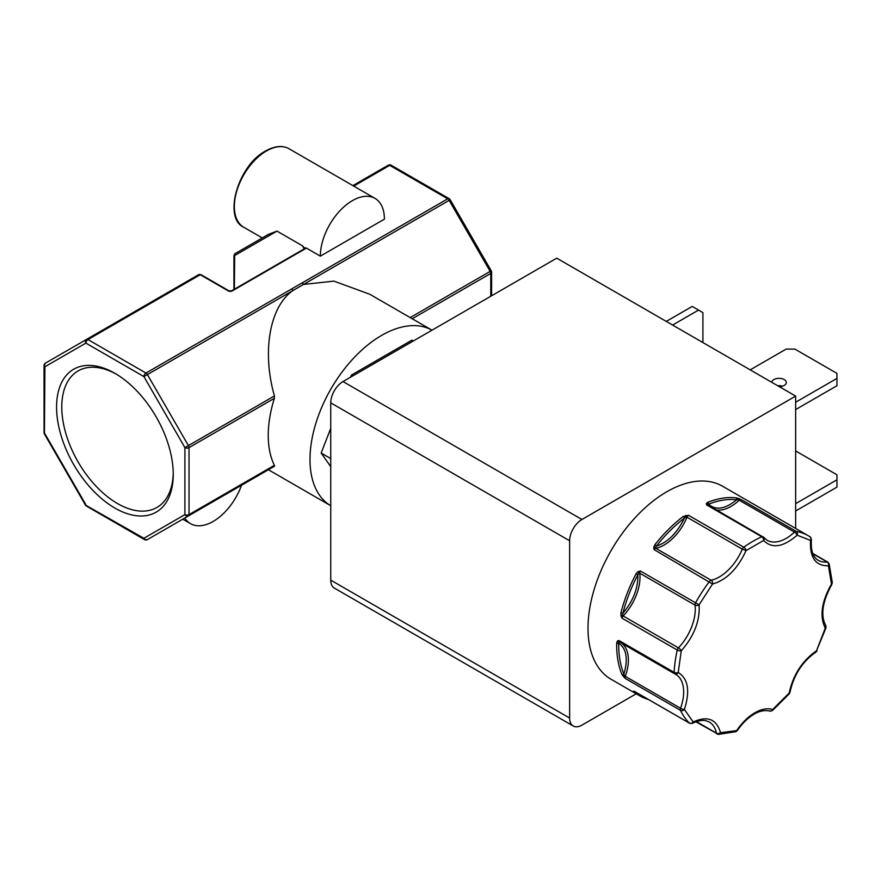 <?xml version="1.0" encoding="UTF-8"?>
<svg xmlns="http://www.w3.org/2000/svg" width="881" height="881" viewBox="0 0 881 881"><rect width="100%" height="100%" fill="white"/><g stroke="black" fill="none" stroke-linecap="round" stroke-linejoin="round"><path stroke-width="1.32" d="M654.803 544.832A111.458 64.357 -60 0 1 683.238 516.464L688.513 515.275A2.896 1.674 120 0 0 687.015 517.224L742.287 549.138A2.896 1.674 -60 0 1 743.784 547.189A2.896 1.465 54.6 0 1 746.064 550.581C737.628 568.84 726.462 579.984 712.542 584.026L654.098 549.612L653.724 547.365L654.803 544.832L656.356 546.132C667.831 542.289 677.181 532.961 684.427 518.127L688.513 515.275L743.784 547.189A111.458 64.357 -60 0 1 752.792 541.386A111.458 64.357 -60 0 1 761.812 536.782L706.54 504.868L706.364 503.492L707.718 502.335A1.443 0.958 68.4 0 1 708.577 504.185C715.812 510.65 725.173 509.185 736.648 499.78L740.954 499.461A2.896 1.674 120 0 0 739.82 499.725A2.896 1.674 120 0 0 739.203 500.199L794.475 532.113A2.896 1.079 46.6 0 1 797.14 535.185C783.231 547.211 772.053 548.962 763.618 540.449A2.896 1.85 -114 0 0 761.812 536.782A2.896 1.674 -60 0 1 763.023 536.76A2.896 1.674 -60 0 1 763.309 537.003A2.896 2.302 -38.7 0 1 763.838 537.454L767.054 540.251A38.357 22.146 -60 0 0 794.475 532.113A2.896 1.674 -60 0 1 795.091 531.639A2.896 1.674 -60 0 1 796.226 531.375A2.896 2.313 100.5 0 1 797.14 535.185L810.586 540.449A2.896 2.368 -57.3 0 0 810.102 536.826L810.102 536.826A2.896 2.368 -57.3 0 0 810.024 536.782A111.458 64.357 -60 0 0 808.527 535.868L722.552 486.224A111.458 64.357 120 0 0 666.818 491.752A111.458 64.357 120 0 0 594.003 589.973A111.458 64.357 120 0 0 611.084 679.284L639.749 695.836A111.458 64.357 -60 0 1 634.166 691.893L633.549 691.145L634.221 691.255L689.493 723.158A2.896 2.335 -45.6 0 0 693.182 721.98C707.443 715.493 716.55 719.061 720.515 732.684A2.896 2.247 90 0 1 718.467 734.402L735.8 731.682A2.896 2.015 -106.8 0 0 737.012 730.096C742.276 722.431 748.222 716.649 754.841 712.762C761.459 709.007 767.406 707.917 772.681 709.502A2.896 1.233 49.5 0 1 772.516 710.515L789.321 693.754A2.896 0.749 -139.1 0 0 789.178 693.039C793.131 674.846 802.239 660.761 816.5 650.784L826.004 627.834A2.896 0.87 -162.9 0 1 825.277 628.164C819.451 616.403 821.521 601.69 831.477 584.026A2.896 1.773 -3.1 0 0 832.314 582.693L829.153 563.807A2.896 2.081 163.2 0 1 828.426 565.822C815.542 565.998 809.595 557.541 810.586 540.449A2.896 1.432 6.3 0 0 811.423 539.579L810.102 536.826L808.527 535.868A111.458 64.357 -60 0 0 796.226 531.375L740.954 499.461L738.443 498.448L739.203 500.199A38.357 22.146 120 0 1 716.649 509.989M653.724 547.365A1.443 0.716 2.4 0 1 655.222 547.53A1.443 1.046 -101.8 0 0 655.849 548.323A2.896 1.674 120 0 0 655.222 548.566A2.896 1.674 120 0 0 654.098 549.612L656.356 546.132C665.056 535.086 674.405 525.759 684.427 518.127A1.443 0.694 52.8 0 0 683.238 516.464M769.377 710.912A2.896 2.346 -72.5 0 0 769.763 711.077C762.263 709.293 755.402 713.291 754.246 714.095C748.057 717.718 742.43 723.191 737.353 730.536L720.515 732.684A2.896 1.993 168 0 1 716.462 733.157L696.453 721.605M114.904 373.324A82.506 47.64 -120 0 0 56.571 407.011A82.506 47.64 -120 0 0 114.904 508.062A82.506 47.64 -120 0 0 173.249 474.374A82.506 47.64 -120 0 0 114.915 373.324L114.904 373.324A82.506 47.64 -120 0 0 114.904 373.324M116.226 374.106A78.816 45.504 -120 0 0 78.949 370.46A78.816 45.504 -120 0 0 65.8 433.331A78.816 45.504 -120 0 0 117.514 503.547A78.816 45.504 -120 0 0 157.754 506.949A78.816 45.504 -120 0 0 173.238 472.844M779.333 386.682A7.235 4.174 0 0 0 786.293 382.508A7.235 4.174 0 0 0 784.178 379.557A7.235 4.174 0 0 0 776.414 378.621A7.235 4.174 0 0 0 771.822 382.354M777.692 385.735A7.235 4.174 180 0 1 782.537 386.175M675.033 673.987A38.357 22.146 -60 0 1 675.716 674.35A38.357 22.146 -60 0 1 680.55 708.269A2.896 1.674 -60 0 0 680.484 710.339A111.458 64.357 -60 0 0 689.493 723.158A2.896 1.674 -60 0 0 689.691 723.312L692.499 723.356A2.896 1.74 -118 0 0 693.182 721.98L684.405 709.502A2.896 0.705 -160.2 0 1 680.55 708.269L625.279 676.355A2.896 1.674 120 0 0 625.213 678.425L621.931 674.483A1.443 1.079 -22.5 0 0 623.913 674.097C628.274 659.01 626.545 648.691 618.726 643.119L618.847 640.454L674.119 672.368A2.896 1.564 2.9 0 0 678.216 672.511C688.171 678.678 690.23 691.012 684.405 709.502A2.896 2.203 154.4 0 1 680.484 710.339L625.213 678.425L623.913 674.097C620.279 665.254 618.55 654.924 618.726 643.119A1.443 0.815 0.9 0 1 616.678 643.097L617.35 641.126L618.847 640.454A2.896 1.674 120 0 0 619.442 641.919A2.896 1.674 120 0 0 619.519 641.963L674.648 673.789M708.027 505.088A2.896 1.674 120 0 0 707.751 504.846L763.838 537.454A2.896 2.302 -38.7 0 1 763.618 540.449L746.064 550.581L742.287 549.138A38.357 22.146 -60 0 1 711.121 580.227A2.896 1.674 -60 0 0 710.493 580.48A2.896 1.674 -60 0 0 709.37 581.526A111.458 64.357 -60 0 0 695.561 602.868A2.896 1.674 -60 0 0 695.021 605.126A38.357 22.146 -60 0 1 678.436 647.865A2.896 1.674 -60 0 0 677.258 650.068A111.458 64.357 -60 0 0 674.119 672.368A2.896 1.674 -60 0 0 674.725 673.833A2.896 1.674 -60 0 0 674.791 673.866A2.896 2.357 -64.7 0 0 678.216 672.511L681.266 650.784A2.896 0.914 -136.4 0 0 678.436 647.865L623.164 615.951A2.896 1.674 120 0 0 621.986 618.154L620.918 615.698L620.929 612.813L622.922 613.231C633.252 600.886 638.229 588.056 637.855 574.742L640.289 570.954L699.096 604.818C700.087 620.764 694.14 636.082 681.266 650.784A2.896 1.123 -167.4 0 1 677.258 650.068L621.986 618.154L622.922 613.231C626.226 600.258 631.203 587.429 637.855 574.742L636.06 573.817L637.987 571.703L640.289 570.954A2.896 1.674 120 0 0 639.749 573.212L695.021 605.126A2.896 1.883 -7.1 0 0 699.096 604.818L712.542 584.026A2.896 2.103 78.2 0 0 711.121 580.227L655.849 548.323A38.357 22.146 120 0 0 687.015 517.224L686.046 516.773L685.814 515.352M302.051 282.933L291.611 288.957A2.896 1.674 60 0 1 293.065 290.477L449.156 200.361L490.166 271.392L491.224 270.786L450.213 199.745L449.156 200.361A2.896 1.674 -120 0 0 447.702 198.831L302.051 282.933A2.896 1.674 60 0 1 303.493 284.453L333.866 281.105L369.734 294.232L432.009 330.188A101.326 58.498 120 0 0 381.649 335.386A101.326 58.498 120 0 0 315.519 424.444A101.326 58.498 120 0 0 330.738 505.727L268.408 469.738L147.402 539.601L274.432 466.269L274.376 465.322L189.019 514.603L189.019 447.625L274.376 398.344L274.432 395.943L188.413 445.61L147.402 374.579L293.065 290.477C269.74 306.346 261.745 351.596 274.432 395.943M274.376 398.344A101.326 58.498 120 0 0 274.376 465.322M274.432 466.269L147.402 539.601L274.432 466.269M241.537 485.255A45.305 26.155 -60 0 1 213.169 521.42A45.305 26.155 -60 0 1 190.516 523.666A45.305 26.155 -60 0 1 184.812 518.006M320.343 256.14A45.305 26.155 -60 0 1 352.378 200.648A45.305 26.155 -60 0 1 375.031 198.401A45.305 26.155 -60 0 1 384.413 219.149L320.343 256.14L306.148 247.946L304.385 247.913L302.601 245.898L304.374 249.279M268.54 234.324L234.963 253.706L268.54 234.324L276.997 231.108L302.601 245.898M569.633 540.769A17.367 10.032 -60 0 1 581.923 519.493L795.642 396.098L556.737 258.166L343.017 381.561A17.367 10.032 120 0 0 330.738 402.837L569.633 540.769L569.633 718.048A17.367 10.032 -60 0 0 573.234 725.999A17.367 10.032 -60 0 0 581.923 725.14L636.214 693.799M795.642 396.098L795.642 528.424M330.738 402.837L330.738 580.127A17.367 10.032 120 0 0 334.34 588.079L573.234 725.999M795.642 450.94L836.95 474.793L836.95 479.804L795.642 503.657M795.642 510.98L836.95 487.127L836.95 479.804M672.61 325.067L698.567 310.079L702.906 312.59L702.906 342.555M698.567 310.079L692.213 306.423L666.267 321.4M795.642 409.577L836.95 385.724L836.95 378.401L795.642 402.243M750.194 369.866L786.182 349.085L794.871 349.085L836.95 373.379L836.95 378.401M330.738 466.666L321.158 453.043L330.738 458.572M350.594 377.189L351.409 375.086L352.818 375.901M321.158 453.043L330.738 428.353M351.409 375.086L411.901 340.165L413.31 340.98M707.718 502.335A111.458 64.357 -60 0 1 736.153 497.864L738.443 498.448M736.153 497.864A1.443 1.145 96.7 0 1 736.648 499.78C727.948 498.778 718.588 500.243 708.577 504.185L707.564 504.35A1.443 1.156 -38.7 0 0 707.751 504.846A2.896 1.674 120 0 0 706.54 504.868L707.564 504.35A1.443 1.255 13.8 0 0 706.364 503.492M637.987 571.703A1.443 0.551 61.4 0 0 638.736 573.013A1.443 0.936 -7.1 0 1 639.749 573.212A38.357 22.146 120 0 1 623.164 615.951L622.338 615.29L620.918 615.698M617.35 641.126A1.443 1.145 48.4 0 0 618.594 641.908A1.443 1.178 -64.7 0 1 619.442 641.919L675.716 674.35M623.274 676.531L625.279 676.355A38.357 22.146 120 0 0 621.347 643.02M633.549 691.145A1.443 1.443 55.5 0 0 634.43 691.409A2.896 1.674 120 0 0 634.65 691.497M634.419 691.398L634.221 691.255A2.896 1.674 120 0 0 634.419 691.398L689.691 723.312M634.166 691.893A1.443 1.178 -49.6 0 0 635.278 691.893M772.516 710.515L769.763 711.077A2.896 2.346 -72.5 0 0 772.681 709.502L789.178 693.039A2.896 1.277 -170.3 0 0 789.982 692.345L789.321 693.754M826.004 627.834L825.695 625.466A2.896 2.258 148.4 0 1 825.277 628.164L816.5 650.784A2.896 1.608 58 0 1 815.982 652.061L817.072 650.839M812.888 553.775L827.16 562.001A2.896 2.18 84.1 0 1 828.426 565.822L831.477 584.026L832.314 582.693M291.611 288.957L145.96 373.048A2.896 1.674 60 0 1 147.402 374.579L143.911 376.594L85.909 343.105A2.896 2.368 -120 0 1 86.514 339.416L45.493 363.093A2.896 2.368 60 0 0 44.898 366.782L44.435 434.025L85.446 505.055L143.911 538.28A2.896 2.368 60 0 0 147.402 539.601L147.402 539.601A2.896 1.674 60 0 1 145.96 539.458M232.309 290.884A1.443 0.837 -120 0 0 231.593 290.818L228.939 290.818L200.967 274.663A1.443 0.837 120 0 0 200.24 274.729A2.896 1.674 -120 0 0 198.798 274.586L86.514 339.416A2.896 1.674 60 0 1 87.957 339.559L200.24 274.729L228.223 290.884A2.896 1.674 0 0 0 232.309 290.884L305.399 248.695A2.896 1.674 0 0 0 306.148 247.946M86.514 339.416L45.493 363.093A2.896 1.674 -120 0 0 44.898 364.426M353.744 186.111L389.699 165.353A2.896 1.674 -120 0 0 388.257 165.21L352.896 185.616M648.405 699.47A111.458 64.357 -60 0 1 639.749 695.836L648.504 699.536M621.931 674.483A111.458 64.357 -60 0 1 616.678 643.097M620.929 612.813A111.458 64.357 -60 0 1 636.06 573.817M266.392 151.003A45.305 26.155 120 0 0 236.802 190.935A45.305 26.155 120 0 0 243.74 227.243C222.959 218.081 237.925 165.265 265.677 150.937C274.751 145.894 282.548 145.167 289.056 148.757A45.305 26.155 120 0 0 266.392 151.003M569.633 718.048L330.738 580.127M581.923 519.493L343.017 381.561M811.423 539.579C810.663 550.383 812.943 557.299 818.273 560.305A38.357 22.146 -60 0 0 827.16 562.001A2.896 1.674 -60 0 1 827.821 562.133L812.756 553.433M717.552 734.148A2.896 1.674 -60 0 1 717.013 734.005A2.896 1.674 -60 0 1 716.462 733.157A38.357 22.146 -60 0 0 709.139 721.913L705.384 720.57C698.567 719.821 693.16 722.971 692.499 723.356M412.22 318.757L490.761 273.418A2.896 1.674 -120 0 0 490.166 271.392L410.172 317.578M491.609 295.774L491.609 272.229A2.896 1.674 180 0 1 490.761 273.418L490.761 296.258M144.506 539.601L86.514 506.112A2.896 1.674 120 0 1 85.909 504.791L44.898 433.76A2.896 1.674 0 0 1 44.05 432.571L44.05 365.604A2.896 1.674 180 0 0 44.898 366.782L85.909 343.105A2.896 1.674 120 0 1 87.957 339.559L145.96 373.048A2.896 1.674 120 0 0 143.911 376.594L184.922 447.625L188.413 445.61A2.896 1.674 60 0 1 189.019 447.625A2.896 1.674 180 0 1 184.922 447.625L184.922 514.603A2.896 1.674 -0 0 0 189.019 514.603A2.896 1.674 60 0 1 188.413 515.925A2.896 2.368 -120 0 1 184.922 514.603L143.911 538.28A2.896 1.674 120 0 0 144.506 539.601A2.896 2.896 0 0 0 147.402 539.601L268.408 469.738M389.699 165.353L447.702 198.831A2.896 1.674 120 0 1 449.156 198.688L391.153 165.21A2.896 1.674 120 0 0 389.699 165.353M228.939 290.818A1.443 0.837 120 0 0 228.223 290.884M198.798 274.586L200.967 274.663M304.793 248.695L304.672 248.618A1.443 0.837 60 0 1 305.399 248.695M304.374 248.794L304.374 248.101M276.997 231.108L234.665 255.556L234.357 289.21M234.357 256.217A1.443 0.837 180 0 1 233.939 255.622L234.963 253.706A1.443 1.178 60 0 0 234.665 255.556M190.516 523.666L182.763 519.184M262.274 237.936L243.74 227.243M695.891 721.814L718.467 734.402M829.153 563.807L827.821 562.133M735.8 731.682L737.353 730.536M825.695 625.466C820.376 615.224 822.447 601.525 831.895 584.356M789.982 692.345C793.781 674.923 802.448 661.499 815.982 652.061M450.213 199.745A2.896 2.896 0 0 0 449.156 198.688M491.609 272.229A2.896 2.896 0 0 0 491.224 270.786M375.031 198.401L289.056 148.757M304.672 248.618L231.593 290.818M85.446 505.055A2.896 2.896 0 0 0 86.514 506.112M44.05 432.571A2.896 2.896 0 0 0 44.435 434.025M45.493 363.093A2.896 2.896 0 0 0 44.05 365.604M391.153 165.21A2.896 2.896 0 0 0 388.257 165.21M233.939 289.464L233.939 255.622"/></g></svg>
